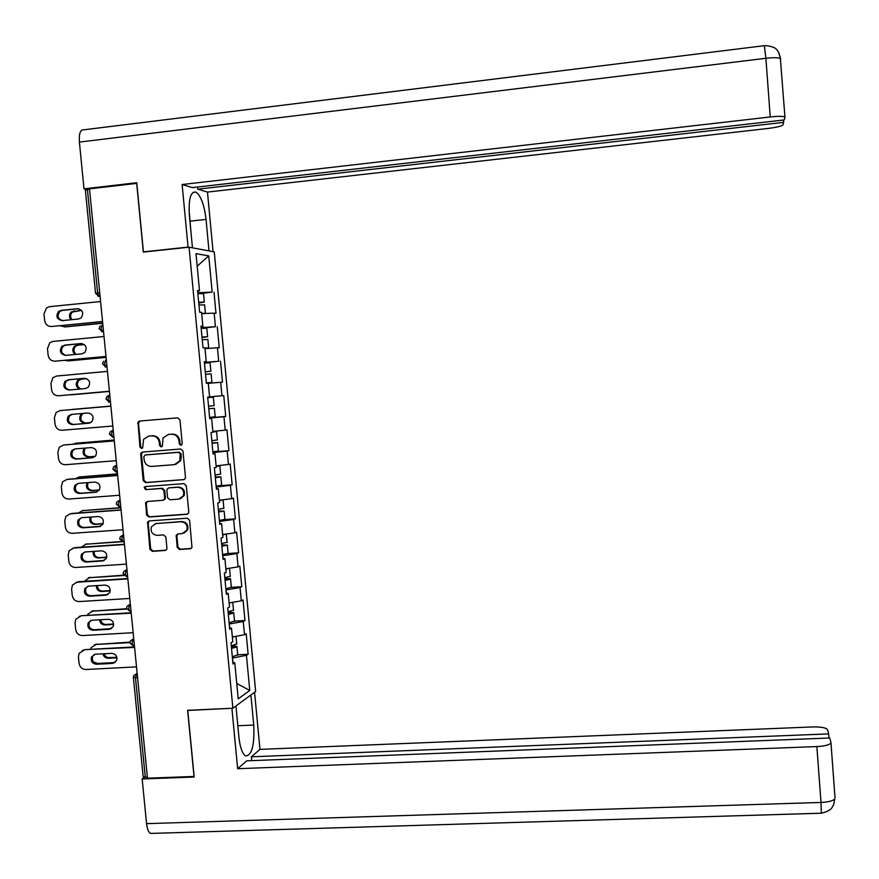 <?xml version="1.0" encoding="UTF-8"?>
<svg xmlns="http://www.w3.org/2000/svg" width="879" height="879" viewBox="0 0 879 879"><rect width="100%" height="100%" fill="white"/><g stroke="black" fill="none" stroke-linecap="round" stroke-linejoin="round"><path stroke-width="1.32" d="M180.909 445.323L182.25 443.642L179.964 419.909L177.624 417.855L139.53 421.063L137.992 421.997L139.937 447.07L141.563 448.499L142.673 447.796L143.596 439.28L148.639 436.116L151.803 435.852C155.946 435.94 158.429 438.138 159.264 442.423L159.549 445.477L161.187 446.917L162.329 446.158L163.098 437.907L168.307 434.49L171.493 434.226C175.646 434.325 178.14 436.522 178.975 440.818L179.272 443.884L180.909 445.323M177.173 547.441L179.503 549.507L190.205 548.793L191.974 547.441L189.6 520.269L187.26 518.203L149.254 520.906L147.584 522.049L149.902 549.287L152.221 551.342L165.043 550.485L166.779 549.232L166.944 548.133L165.856 536.981L163.538 534.915L157.165 535.355C152.166 534.619 150.276 531.718 151.518 526.664L156.022 523.532L181.041 521.763C185.887 522.39 187.831 525.181 186.886 530.125L182.184 533.619L177.997 533.916L176.261 535.19L177.173 547.441L177.954 547.156L180.272 549.221L191.139 548.485M187.623 710.309L194.017 776.454L147.463 778.201L89.493 188.853L136.684 183.392L143.321 252.075L189.062 247.197L232.88 708.221L187.623 710.309M183.568 479.747L185.293 478.517L185.48 477.363L182.953 451.059L180.613 449.004L142.552 452.059L140.959 453.059L140.662 454.443L143.211 480.593L145.529 482.648L184.216 479.593M186.282 485.702L188.798 511.941L188.644 513.017L186.886 514.314L148.881 517.039L146.562 514.984L145.705 502.568L147.364 501.459L162.736 500.327L164.428 499.151L164.637 497.953L163.912 490.526L161.582 488.46L145.573 489.669L144.134 487.329L145.277 486.57L183.942 483.637L186.282 485.702M189.062 247.197L214.256 251.866L255.646 691.487L232.88 708.221M232.32 656.789L237.726 654.778L248.142 654.24L246.208 633.715L244.505 634.737L232.342 636.989M248.142 654.24L246.45 655.327L249.768 690.487L238.209 698.86L234.792 662.854L233.001 664.008L230.99 642.835L232.792 641.758L231.507 628.199L229.705 629.232L227.694 608.004L229.507 607.048L228.21 593.457L226.397 594.358L224.376 573.086L226.2 572.251L224.914 558.626L223.079 559.407L221.058 538.069L222.892 537.377L221.607 523.708L219.75 524.356L217.728 502.975L219.585 502.403L218.289 488.702L216.421 489.229L214.388 467.793L216.256 467.342L214.959 453.608L213.081 454.003L211.037 432.512L212.927 432.193L211.619 418.426L209.729 418.69L207.686 397.143L209.587 396.956L208.279 383.156L206.367 383.299L204.324 361.698L206.235 361.643L204.928 347.798L203.005 347.809L200.95 326.153L202.873 326.23L201.566 312.353L199.632 312.232L197.566 290.52L199.511 290.718L195.995 253.646L208.752 255.888L212.169 292.07L197.786 292.773M201.752 293.487L212.169 292.07M214.015 292.257L215.992 313.298L214.168 313.177L215.443 326.713L201.082 327.614M201.159 328.328L215.443 326.713M217.267 326.779L219.245 347.765L217.432 347.765L218.706 361.269L204.389 362.357M204.411 362.686L218.706 361.269M220.508 361.225L222.486 382.145L220.684 382.277L221.958 395.748L209.576 396.858M209.641 417.8L225.727 416.448L223.749 395.572L221.958 395.748M225.727 416.448L223.936 416.701L225.2 430.139L212.85 431.413M212.883 451.949L228.947 450.674L226.98 429.842L225.2 430.139M228.947 450.674L227.178 451.048L228.441 464.453L216.124 465.892M219.717 485.735L232.166 484.801L230.21 464.024L228.441 464.453M232.166 484.801L230.408 485.296L231.671 498.668L219.376 500.272M224.541 519.621L235.374 518.852L233.429 498.129L231.671 498.668M235.374 518.852L233.627 519.467L234.891 532.806L222.629 534.575M228.133 553.517L238.583 552.825L236.627 532.147L234.891 532.806M238.583 552.825L236.847 553.561L238.099 566.867L225.881 568.801M231.342 587.359L241.78 586.711L239.835 566.087L238.099 566.867M241.78 586.711L240.055 587.568L241.307 600.84L229.111 602.939M234.539 621.112L244.966 620.519L243.022 599.939L241.307 600.84M244.966 620.519L243.252 621.486L244.505 634.737M229.76 627.87L229.21 623.991M229.573 627.837L231.507 628.199M243.252 621.486L229.386 623.991M226.463 593.193L225.969 589.886M226.288 593.171L228.21 593.457M240.055 587.568L226.156 589.875M223.167 558.44L222.728 555.704M222.98 558.418L224.914 558.626M236.847 553.561L222.903 555.693M219.86 523.587L219.475 521.423M219.684 523.576L221.607 523.708M233.627 519.467L219.662 521.412M216.553 488.658L216.212 487.065M216.366 488.647L218.289 488.702M230.408 485.296L216.399 487.054M213.223 453.63L212.949 452.63M213.048 453.641L214.959 453.608M227.178 451.048L213.125 452.608M209.718 418.536L211.619 418.426M223.936 416.701L209.85 418.085M220.684 382.277L208.29 383.321M204.335 361.873L206.235 361.643M217.432 347.765L205.005 348.644M201.269 327.592L201.17 326.505M200.983 326.538L202.873 326.23M214.168 313.177L201.676 313.561M89.537 189.337L87.428 189.578L97.602 292.927L99.712 292.707M95.536 293.245L85.384 190.216L87.428 189.578M197.962 292.751L197.808 291.081M197.621 291.114L199.511 290.718M208.752 255.888L197.182 266.15M147.386 777.344L143.178 776.816L133.388 677.445M233.034 662.458L232.441 658.019M232.847 662.414L234.792 662.854M246.45 655.327L232.616 658.008M249.768 690.487L236.748 683.466M181.426 445.181L180.041 443.741L179.755 440.676C178.92 436.391 176.437 434.193 172.273 434.105L171.493 434.226M168.23 434.501L172.273 434.105M148.595 436.116L152.616 435.72C156.748 435.819 159.231 438.006 160.055 442.28L160.352 445.334L161.703 446.774M139.992 421.03L138.475 423.359L140.772 446.928L142.09 448.345M142.816 452.037L141.486 454.289L144.035 480.406L146.343 482.461L184.271 479.56M180.217 453.751L178.58 452.311L145.167 454.981L143.848 456.651L144.156 459.871C144.98 464.134 147.463 466.32 151.584 466.43L174.416 464.65L179.843 460.871L180.217 453.751L180.986 453.597L178.58 452.311M145.694 454.882L179.36 452.158M175.657 464.431L180.613 460.717L181.305 456.827L180.525 456.981M180.986 453.597L181.305 456.827M147.408 501.459L146.288 503.601L147.375 514.742L149.694 516.797L187.71 514.072M163.527 500.107L165.219 498.931L165.428 497.734L164.703 490.317L162.384 488.263L145.573 489.669M145.507 486.548L144.947 487.131L146.397 489.471M178.756 499.14L183.381 495.8C184.491 490.768 182.557 487.911 177.613 487.252L168.768 487.922L167.087 489.098L166.867 490.295L167.592 497.734L169.922 499.788L178.756 499.14M180.195 498.832L184.15 495.591C185.249 490.559 183.326 487.713 178.393 487.054L177.613 487.252M168.889 487.889L178.393 487.054M177.888 533.927L176.877 536.003L177.954 547.156M183.942 533.19L187.656 529.861C188.589 524.928 186.645 522.148 181.81 521.522L181.041 521.763M155.22 523.653L181.81 521.522M149.243 520.906L148.177 523.016L150.716 549.001L153.023 551.056L165.977 550.177M198.753 303.046L204.335 302.123L198.676 302.244M203.543 293.74L197.863 293.663M198.698 302.42L201.5 302.376L198.742 302.881M81.483 310.265L71.342 311.957C68.936 314.385 68.793 316.989 70.924 319.747M60.277 325.801L65.431 326.911L102.711 323.263M102.7 323.12L64.266 326.878M204.598 304.936L198.929 304.925M203.774 313.77L205.4 313.331L201.665 313.385M81.626 310.43L72.496 312.023C70.144 314.352 69.957 316.901 71.935 319.648M63.266 320.67C57.838 319.286 56.717 316.176 59.915 311.353L62.244 310.43L78.835 308.771M102.557 321.659L51.52 326.505L102.546 321.505M51.52 326.505C47.708 326.461 45.411 324.439 44.631 320.439L43.983 313.979L46.642 307.793L49.543 306.672L100.58 301.541M61.047 310.364L77.539 308.716C82.89 310.001 84.065 313.067 81.088 317.923L78.55 319L62.068 320.626C56.63 319.231 55.509 316.121 58.717 311.298L62.244 310.43M189.04 209.598L191.051 233.023M236.781 714.836L239.066 738.723M190.139 221.145L206.038 219.398C204.28 204.829 200.917 195.742 195.951 192.105C190.633 191.292 188.447 199.028 189.37 215.311L192.457 247.823M206.038 219.398L209.004 250.889M213.07 251.647L207.466 192.083L197.72 189.183L783.65 122.368L783.002 124.851C781.783 126.147 776.772 127.356 767.96 128.466L207.466 192.083M197.522 187.018L197.72 189.183M79.396 142.09C78.901 133.619 80.308 129.532 83.615 129.828L764.367 45.675L765.895 58.289C773.487 57.454 778.311 57.531 780.365 58.519L784.969 117.346L784.288 119.94L192.435 187.601L182.118 184.524L770.235 116.962L765.895 58.289L79.396 142.09L83.999 188.842L136.75 182.733L143.431 251.866L188.062 247.109L182.118 184.524M188.743 247.23L188.062 247.109M144.167 251.987L143.431 251.866M87.153 189.611L83.999 188.842M783.475 120.038L783.65 122.368M784.661 116.885C782.629 116.138 777.816 116.16 770.235 116.962M778.915 52.905L780.64 58.794M235.946 705.969L238.89 736.987C240.055 747.48 242.296 753.797 245.615 755.951C251.888 755.49 254.591 745.183 253.745 725.054L250.9 694.97M152.155 833.369L150.529 833.424C148.518 832.325 147.189 829.073 146.562 823.645L142.167 778.97L194.193 777.036L187.765 710.452L232.144 708.265M231.924 708.419L237.649 768.707L246.724 760.84L829.765 737.997L830.941 742.392L835.017 797.868M251.746 760.643L251.383 756.808L259.964 749.369L812.361 726.955C821.052 726.79 826.106 727.713 827.535 729.691L828.666 733.899L251.383 756.808M254.58 692.267L259.964 749.369M237.649 768.707L816.866 746.579C824.315 746.172 828.93 745.073 830.732 743.271M142.167 778.97L144.266 777.41M828.963 738.03L828.666 733.899M202.027 337.481L207.609 336.712L201.972 336.987M206.818 328.296L201.159 328.416M201.983 337.086L204.774 336.976L202.016 337.371M84.208 344.48L77.022 345.161L74.462 346.282C72.078 349.194 72.298 351.93 75.111 354.468M64.628 360.368L68.826 360.873L106.073 357.401M106.062 357.324L67.661 360.906M207.873 339.47L202.225 339.657M204.983 348.425L208.675 347.897L204.95 348.073M204.961 348.172L205.829 348.15L204.972 348.326M84.34 344.579L78.165 345.161L75.616 346.282C73.265 349.117 73.44 351.809 76.132 354.38M206.334 382.914L211.938 382.387L206.334 382.903M205.279 371.817L210.883 371.224L205.279 371.784M210.081 362.763L204.455 363.093M86.549 378.629L80.396 379.19L77.616 380.508C75.242 384.2 75.979 387.046 79.813 389.067M69.661 394.803L109.425 391.463M109.425 391.441L71.045 394.847M211.938 382.387L211.125 373.883L205.521 374.3M86.636 378.673L81.538 379.135L78.758 380.453C76.396 384.09 77.11 386.925 80.879 388.968M208.784 408.702L214.388 408.296L208.784 408.735M207.73 397.627L213.333 397.165L207.73 397.638M214.135 405.626L208.543 406.208M82.417 413.471L80.791 414.646C78.561 419.272 79.89 422.107 84.769 423.129L90.779 422.623M110.864 406.076L71.397 409.603M214.388 408.296L215.19 416.778L209.609 417.371M110.864 406.065L72.496 409.394M83.494 413.383L81.934 414.525C79.703 419.151 81.022 421.964 85.889 422.997L90.856 422.568M212.026 442.873L217.64 442.631L212.07 443.335M217.377 439.918L211.817 440.687M212.872 431.666L216.586 431.534L212.905 431.996M212.894 431.897L213.762 431.776L212.883 431.765M84.505 448.147L83.999 448.686C82 453.256 83.384 456.025 88.131 456.97L95.229 456.399M114.204 440.071L75.869 443.225L73.1 444.203M218.431 450.993L212.872 451.828M212.059 443.236L214.806 442.873L212.037 442.972M114.193 439.994L75.869 443.225M85.527 448.059L85.12 448.51C83.131 453.07 84.516 455.827 89.251 456.772L95.339 456.289M76.264 443.159L77.011 443.049M215.256 476.956L220.882 476.89L215.333 477.726M220.618 474.111L215.08 475.078M217.816 465.694L219.838 465.815L216.168 466.386M216.146 466.222L217.003 466.046L216.124 465.958M87.186 482.681C85.45 487.175 86.878 489.856 91.482 490.724L99.25 490.141M117.544 473.99L79.242 476.967L75.605 478.648M221.662 485.164L216.135 486.197M215.311 477.561L218.058 477.121L215.267 477.121M117.522 473.847L79.242 476.967M88.197 482.604C86.625 487.043 88.098 489.669 92.592 490.471L99.36 489.955M79.121 476.978L80.374 476.737M65.793 355.347C61.222 353.501 60.332 350.479 63.112 346.271L65.705 345.139L82.011 343.579M105.985 356.511L55.003 361.181L105.974 356.424M55.003 361.181C51.191 361.126 48.894 359.104 48.114 355.105L47.466 348.666L49.762 342.788L53.015 341.404L104.019 336.514M64.508 345.139L80.989 343.568C86.164 344.711 87.439 347.699 84.802 352.512L82.011 353.819L65.529 355.369C60.266 354.116 59.058 351.084 61.915 346.271L65.705 345.139M69.683 389.968C64.925 388.496 63.815 385.54 66.332 381.101L69.155 379.761L85.098 378.311M109.403 391.276L58.464 395.781L109.403 391.254M58.464 395.781C54.663 395.704 52.366 393.682 51.586 389.683L50.938 383.266L52.927 377.684L56.487 376.047L107.447 371.399M67.969 379.816L84.439 378.322C89.46 379.365 90.801 382.277 88.471 387.035L85.45 388.562L68.991 390.034C63.881 388.892 62.596 385.936 65.145 381.167L69.155 379.761M89.493 423.118L73.616 424.458C68.661 423.414 67.309 420.547 69.573 415.833L72.177 414.35M110.875 406.186L59.948 410.603L110.875 406.197M112.82 426.007L61.926 430.281C58.124 430.205 55.827 428.172 55.047 424.183L54.41 417.778L56.124 412.504L59.948 410.603M71.43 414.416L87.878 412.998C92.756 413.954 94.163 416.789 92.097 421.481L88.889 423.206L72.441 424.601C67.474 423.557 66.134 420.678 68.397 415.954L71.43 414.416M93.295 457.585L77.055 458.893C72.232 457.926 70.825 455.113 72.847 450.466L75.165 448.905M63.837 445.016L114.292 440.906M114.281 440.829L64.596 444.906M116.226 460.673L65.376 464.716C61.574 464.606 59.278 462.574 58.508 458.596L57.86 452.202L59.343 447.213L63.409 445.082M74.869 448.927L91.306 447.587C96.053 448.477 97.503 451.235 95.679 455.86L92.317 457.772L75.891 459.091C71.056 458.124 69.65 455.311 71.671 450.652L74.869 448.927M96.976 491.987L80.472 493.229C75.77 492.328 74.33 489.592 76.132 485.01L78.308 483.362L94.734 482.099C99.36 482.923 100.854 485.615 99.228 490.174L95.745 492.251L79.319 493.493C74.605 492.592 73.155 489.845 74.968 485.252L78.308 483.362M66.749 479.484L117.698 475.528M117.676 475.385L68.035 479.231M119.632 495.251L68.815 499.052C65.013 498.931 62.728 496.888 61.948 492.921L61.31 486.548L62.607 481.824L66.848 479.473M218.486 510.963L224.123 511.062L218.585 512.028M223.848 508.227L218.333 509.391M223.002 499.799L219.42 500.7M219.398 500.448L220.31 500.151M90.097 517.094C89.076 521.346 90.658 523.785 94.833 524.4L103.052 523.818M120.873 507.831L82.593 510.633L78.374 512.973M224.892 519.258L219.387 520.489M218.563 511.809L221.299 511.292L218.508 511.182M120.852 507.622L82.593 510.633M91.119 517.028C90.284 521.181 91.888 523.543 95.932 524.093L103.151 523.576M82.176 510.677L83.725 510.336M100.635 526.29L83.89 527.488C79.308 526.642 77.813 523.961 79.429 519.445L81.494 517.731M69.87 513.819L121.093 510.073M121.071 509.853L71.463 513.479M123.027 529.74L72.243 533.311C68.452 533.179 66.167 531.125 65.387 527.169L64.749 520.808L65.87 516.325L70.287 513.775M81.736 517.698L98.151 516.522C102.667 517.291 104.194 519.918 102.755 524.411L99.151 526.653L82.747 527.818C78.143 526.971 76.66 524.28 78.275 519.753L81.736 517.698M221.706 544.881L227.342 545.145L221.827 546.255M227.068 542.255L221.585 543.629M226.408 534.036L222.662 534.937M93.174 551.419C92.713 555.363 94.372 557.561 98.162 558L106.711 557.429M121.983 541.739L85.944 544.211L81.297 547.199M228.111 553.254L222.629 554.682M221.805 545.958L224.53 545.376L221.728 545.167M121.412 541.508L85.944 544.211M94.207 551.353C93.943 555.165 95.624 557.253 99.261 557.627L106.777 557.121M85.219 544.31L87.065 543.859M104.271 560.494L87.307 561.659C82.813 560.868 81.297 558.242 82.747 553.792L84.681 552.023M72.99 548.089L124.477 544.53M124.455 544.244L74.88 547.639M126.411 564.142L75.671 567.482C71.88 567.329 69.595 565.285 68.826 561.329L68.188 554.979L69.166 550.737L73.715 547.991M85.153 551.968L101.557 550.847C105.974 551.583 107.535 554.155 106.249 558.583L102.557 560.956L86.164 562.044C81.659 561.252 80.143 558.615 81.593 554.155L85.153 551.968M224.914 578.712L225.672 578.668C229.331 578.47 230.968 578.635 230.562 579.151L225.068 580.393M230.287 576.206L224.826 577.767M229.342 568.252L225.903 569.076M96.349 585.645C96.349 589.26 98.063 591.204 101.492 591.512L110.227 590.963M123.895 575.492L89.284 577.712L84.318 581.327M231.32 587.183L225.87 588.809M225.035 580.041L227.749 579.371L224.947 579.063M123.653 575.174L89.284 577.712M97.415 585.579C97.602 589.007 99.327 590.842 102.59 591.084L110.26 590.6M88.274 577.866L90.405 577.305M107.886 594.611L90.702 595.753C86.307 594.995 84.758 592.424 86.065 588.029L87.856 586.238M76.121 582.283L127.862 578.898M127.829 578.547L78.297 581.711M129.784 598.467L79.088 601.566C75.297 601.401 73.012 599.346 72.243 595.402L71.606 589.073L72.463 585.04L77.143 582.129M88.57 586.139L104.953 585.106C109.282 585.799 110.875 588.326 109.721 592.677L105.952 595.182L89.57 596.204C85.164 595.435 83.615 592.864 84.922 588.469L88.57 586.139M228.111 612.465L228.87 612.421C232.528 612.256 234.166 612.465 233.77 613.07L228.298 614.443M233.495 610.081L228.057 611.828M232.078 602.423L229.133 603.137M99.635 619.783C99.986 623.024 101.722 624.749 104.821 624.947L113.644 624.431M126.719 609.092L92.625 611.136L87.922 614.146L87.417 615.366M234.528 621.024L229.1 622.837M228.265 614.025L230.957 613.278L228.155 612.883M126.62 608.697L92.625 611.136M100.744 619.717C101.283 622.728 102.997 624.31 105.909 624.453L113.622 624.013M91.339 611.355L93.723 610.663M111.49 628.639L94.097 629.76C89.779 629.034 88.208 626.507 89.383 622.178L91.053 620.376M79.253 616.41L81.703 615.707L131.235 613.179M131.191 612.773L81.703 615.707M133.158 632.704L82.494 635.572C78.703 635.396 76.429 633.33 75.66 629.397L75.023 623.079L75.781 619.255L80.549 616.19M91.965 620.233L108.348 619.266C112.589 619.937 114.204 622.42 113.171 626.705L109.337 629.331L92.965 630.265C88.647 629.54 87.076 627.002 88.241 622.673L91.965 620.233M231.309 646.142L232.067 646.098C235.726 645.955 237.363 646.219 236.978 646.9L231.529 648.416M236.693 643.857L231.276 645.812M234.671 636.55L232.353 637.121M102.997 653.822C103.645 656.679 105.359 658.173 108.128 658.294L116.962 657.822M129.971 642.593L95.943 644.472L91.163 647.625L90.592 649.317M93.603 662.019L97.844 663.458L115.105 662.546M231.474 647.933L234.166 647.12L231.353 646.625M130.004 642.12L95.943 644.472M104.172 653.767L105.645 656.382L107.776 657.602L116.863 657.349M94.405 644.779L97.042 643.955M115.061 662.579L97.481 663.689C93.24 662.986 91.647 660.503 92.702 656.239L94.24 654.448M82.395 650.46L85.098 649.614L134.597 647.384M134.553 646.911L85.098 649.614M136.509 666.864L85.889 669.501C82.11 669.304 79.835 667.238 79.066 663.304L78.429 657.009L79.088 653.361L83.955 650.152M95.361 654.24L111.721 653.35C115.896 653.998 117.522 656.437 116.61 660.667L112.721 663.392L96.36 664.249C92.108 663.546 90.515 661.063 91.581 656.789L95.361 654.24M100.063 296.3L99.096 296.399L95.547 293.333L97.602 292.927L99.096 296.399L100.085 296.498M137.563 677.511L135.476 677.621L145.299 777.421M137.135 673.193L136.377 673.622L135.476 677.621L133.366 677.215L133.751 675.533L137.179 673.578M100.063 296.355L97.899 296.256M99.03 328.669L102.546 331.724L101.085 328.339L102.074 324.977L102.876 324.9M103.546 331.691L102.744 331.768L103.557 331.79M103.557 361.236L102.502 363.884L105.985 366.961L104.568 363.653L105.546 360.236L106.348 360.159M107.007 366.939L106.205 367.004L107.018 366.982M109.007 395.407L106.886 396.55L105.963 399.077L109.414 402.121L108.04 398.89L109.007 395.407L109.809 395.33M110.468 402.088L108.611 402.066M113.248 430.38L112.457 430.49L113.259 430.424M113.918 437.16L112.831 437.182L111.49 434.039L112.457 430.49L110.227 431.776L109.414 434.149L112.831 437.182L113.907 437.094M116.687 465.321L115.896 465.485L116.698 465.42M117.357 472.133L116.248 472.166L114.951 469.1L115.896 465.485L113.578 466.892L112.864 469.133M120.115 500.184L119.335 500.382L120.137 500.327M120.797 507.029L119.654 507.062L118.39 504.074L119.335 500.382L116.929 501.898L116.303 504.03M123.543 534.959L122.763 535.201L123.554 535.146M124.214 541.838L123.06 541.871L121.818 538.948L122.763 535.201L120.302 536.816L119.731 538.838M126.95 569.647L126.18 569.933L126.972 569.889M127.631 576.558L126.444 576.602L125.247 573.745L126.18 569.933L123.664 571.647L123.148 573.569M130.356 604.247L129.587 604.587L130.378 604.532M133.751 638.769L132.982 639.143L133.784 639.099M101.481 331.614L103.535 331.625M105.051 366.884L107.007 366.873M110.457 402.033L109.666 402.164M126.576 608.367L129.828 611.235L128.664 608.455L129.587 604.587L127.026 606.367L126.565 608.202M129.894 611.235L131.037 611.169M129.982 642.945L133.201 645.801L132.07 643.076L132.982 639.143L130.389 641L129.971 642.758M133.432 645.779L134.432 645.724M179.755 440.676L178.975 440.818M169.098 434.369L168.307 434.49M160.352 445.334L159.549 445.477M160.055 442.28L159.264 442.423M152.616 435.72L151.803 435.852M149.463 435.984L148.639 436.116M140.772 446.928L139.937 447.07M138.475 423.359L137.64 423.469M180.041 443.741L179.272 443.884M146.343 482.461L145.529 482.648M144.035 480.406L143.211 480.593M141.486 454.289L140.662 454.443M145.991 454.828L145.167 454.981M187.656 514.072L186.886 514.314M149.694 516.797L148.881 517.039M147.375 514.742L146.562 514.984M146.288 503.601L145.475 503.821M165.428 497.734L164.637 497.953M164.703 490.317L163.912 490.526M162.384 488.263L161.582 488.46M169.559 487.724L168.768 487.922M176.877 536.003L176.097 536.267M156.825 523.291L156.022 523.532M165.834 550.199L165.043 550.485M153.023 551.056L152.221 551.342M150.716 549.001L149.902 549.287M148.177 523.016L147.364 523.258M190.952 548.507L190.205 548.793M180.272 549.221L179.503 549.507M74.781 311.111L73.627 311.045M77.539 308.716L78.703 308.782M765.455 45.576C777.728 46.873 776.97 50.839 778.387 51.927L780.684 59.102M146.562 823.645L821.008 802.45L816.866 746.579M238.022 725.735L253.745 725.054M821.305 813.207L821.008 802.45C828.436 802.077 833.039 800.879 834.819 798.857L833.644 804.67C831.886 806.977 832.765 810.35 821.48 813.207L150.529 833.424M78.165 345.161L77.022 345.161M81.538 379.135L80.396 379.19M85.889 422.997L84.769 423.129M89.251 456.772L88.131 456.97M92.592 490.471L91.482 490.724M80.989 343.568L81.89 343.568M72.441 424.601L73.616 424.458M92.317 457.772L93.163 457.629M75.891 459.091L77.055 458.893M95.745 492.251L96.877 491.998M79.319 493.493L80.472 493.229M95.932 524.093L94.833 524.4M99.151 526.653L100.283 526.323M82.747 527.818L83.89 527.488M99.261 557.627L98.162 558M102.557 560.956L103.678 560.571M86.164 562.044L87.307 561.659M102.59 591.084L101.492 591.512M105.952 595.182L107.062 594.742M89.57 596.204L90.702 595.753M105.909 624.453L104.821 624.947M109.337 629.331L110.446 628.826M92.965 630.265L94.097 629.76M109.216 657.756L108.128 658.294M112.721 663.392L113.809 662.821M96.36 664.249L97.481 663.689M100.25 325.823L99.019 328.614M112.864 469.188L116.248 472.166L117.357 472.078M116.303 504.117L119.654 507.062L120.786 506.985M119.742 538.948L123.06 541.871L124.214 541.794M123.159 573.701L126.444 576.602L127.631 576.525M138.827 421.887L137.992 421.997M141.783 452.916L140.959 453.059M180.613 460.717L179.843 460.871M146.529 502.348L145.705 502.568M165.219 498.931L164.428 499.151M144.947 487.131L144.134 487.329M184.15 495.591L183.381 495.8M177.031 534.915L176.261 535.19M187.656 529.861L186.886 530.125M148.397 521.807L147.584 522.049M204.335 302.123L203.521 293.564M205.4 313.331L204.587 304.782M72.496 312.023L71.342 311.957M58.717 311.298L59.915 311.353M192.875 192.457L195.951 192.105M207.609 336.712L206.807 328.186M208.675 347.897L207.862 339.371M75.616 346.282L74.462 346.282M210.883 371.224L210.07 362.719M78.758 380.453L77.616 380.508M214.135 405.658L213.333 397.165M81.934 414.525L80.791 414.646M217.388 439.994L216.586 431.534M218.442 451.103L217.64 442.631M85.12 448.51L83.999 448.686M220.629 474.253L219.838 465.815M221.684 485.329L220.882 476.89M61.915 346.271L63.112 346.271M65.145 381.167L66.332 381.101M68.397 415.954L69.573 415.833M71.671 450.652L72.847 450.466M74.968 485.252L76.132 485.01M223.87 508.436L223.068 500.008M224.914 519.478L224.123 511.062M78.275 519.753L79.429 519.445M227.101 542.53L226.299 534.113M228.144 553.539L227.342 545.145M81.593 554.155L82.747 553.792M230.32 576.536L229.529 568.219M231.353 587.524L230.562 579.151M84.922 588.469L86.065 588.029M233.528 610.455L232.759 602.313M234.572 621.42L233.77 613.07M88.241 622.673L89.383 622.178M236.737 644.307L235.979 636.308M237.769 655.24L236.978 646.9M91.581 656.789L92.702 656.239"/></g></svg>
